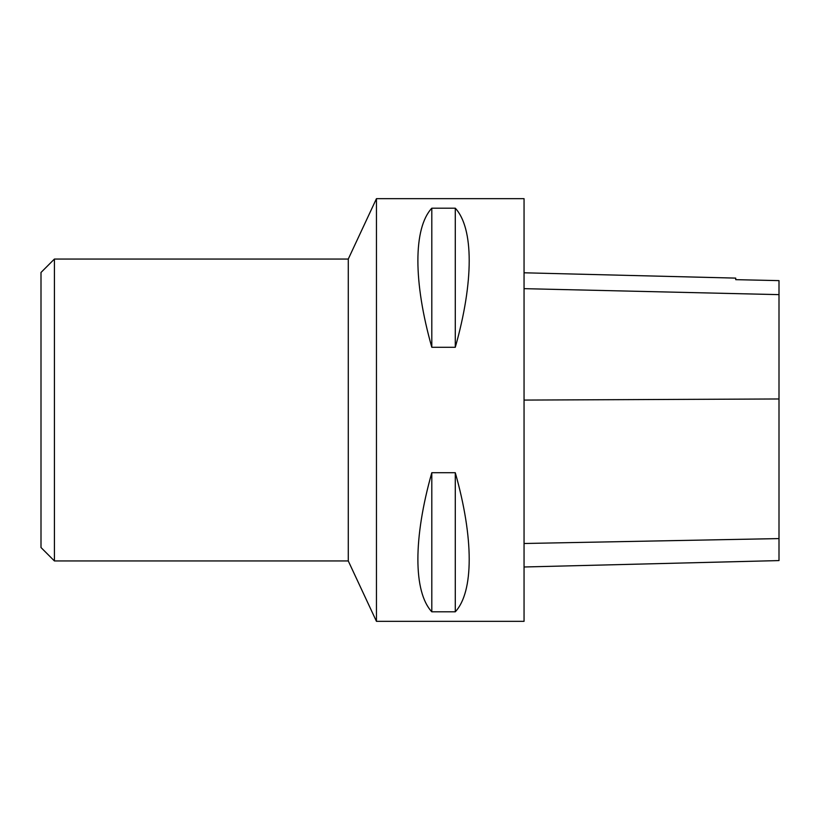 <?xml version="1.0" encoding="UTF-8"?>
<svg xmlns="http://www.w3.org/2000/svg" width="820" height="820" viewBox="0 0 820 820"><rect width="100%" height="100%" fill="white"/><g stroke="black" fill="none" stroke-linecap="round" stroke-linejoin="round"><path stroke-width="1.23" d="M376.452 621.334L376.452 198.665L524.052 198.665L524.052 621.334L376.452 621.334L348.274 560.952L348.274 259.048L376.452 198.665M431.802 472.72L455.284 472.72C473.847 538.176 473.847 591.814 455.284 611.812L431.802 611.812C413.249 591.814 413.249 538.176 431.802 472.72L431.802 611.812M431.802 208.188L455.284 208.188C473.847 228.185 473.847 281.824 455.284 347.28L431.802 347.28C413.249 281.824 413.249 228.185 431.802 208.188L431.802 347.28M524.052 566.989L779 560.583L779 280.624L735.724 279.661L779 280.624M524.052 272.793L735.724 278.113L735.724 279.661M455.284 611.812L455.284 472.72M455.284 347.28L455.284 208.188M54.417 560.952L54.417 259.048L41 272.465L41 547.534L54.417 560.952L348.274 560.952M779 538.586L524.052 543.496M779 398.971L524.052 400.078M779 294.636L524.052 288.66M54.417 259.048L348.274 259.048"/></g></svg>
